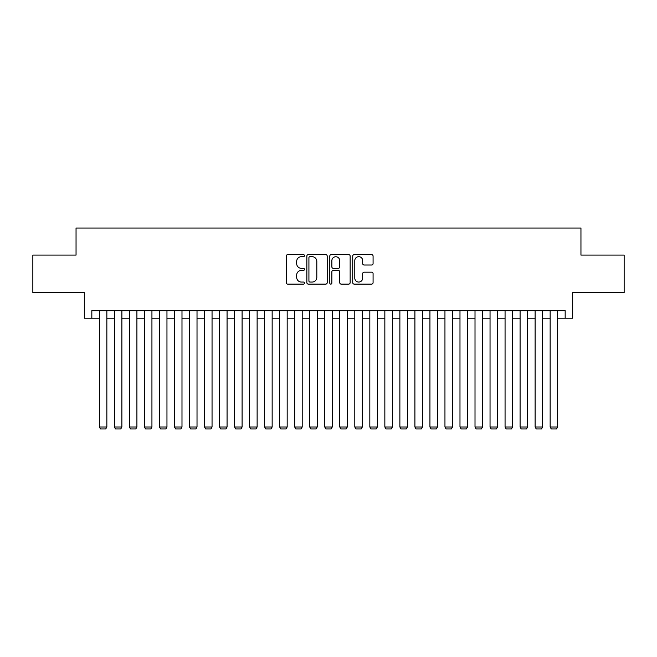 <?xml version="1.0" encoding="UTF-8"?>
<svg xmlns="http://www.w3.org/2000/svg" width="657" height="657" viewBox="0 0 657 657"><rect width="100%" height="100%" fill="white"/><g stroke="black" fill="none" stroke-linecap="round" stroke-linejoin="round"><path stroke-width="0.99" d="M304.462 255.655A1.035 1.035 0 0 0 303.427 254.62L287.758 254.62A1.478 1.478 0 0 0 286.28 256.099L286.28 282.641A1.478 1.478 0 0 0 287.758 284.12L303.427 284.12A1.035 1.035 0 0 0 304.462 283.085A1.035 1.035 0 0 0 303.427 282.058L301.399 282.058A4.722 4.722 0 0 1 296.677 277.336L296.677 275.119A4.722 4.722 0 0 1 301.399 270.405L303.427 270.405A1.035 1.035 0 0 0 304.462 269.37A1.035 1.035 0 0 0 303.427 268.335L301.399 268.335A4.722 4.722 0 0 1 296.677 263.621L296.677 261.404A4.722 4.722 0 0 1 301.399 256.682L303.427 256.682A1.035 1.035 0 0 0 304.462 255.655M371.607 265.017A1.478 1.478 0 0 0 373.077 263.547L373.077 256.099A1.478 1.478 0 0 0 371.607 254.62L354.205 254.62A1.478 1.478 0 0 0 352.727 256.099L352.727 282.641A1.478 1.478 0 0 0 354.205 284.12L371.607 284.12A1.478 1.478 0 0 0 373.077 282.641L373.077 273.649A1.478 1.478 0 0 0 371.607 272.17L364.159 272.17A1.478 1.478 0 0 0 362.68 273.649L362.68 278.108A3.942 3.942 0 0 1 358.738 282.058A3.942 3.942 0 0 1 354.788 278.108L354.788 260.632A3.942 3.942 0 0 1 358.738 256.682A3.942 3.942 0 0 1 362.68 260.632L362.68 263.547A1.478 1.478 0 0 0 364.159 265.017L371.607 265.017M91.832 318.21L91.832 310.695L565.168 310.695L565.168 318.21L572.682 318.21L572.682 292.661L624.15 292.661L624.15 255.097L580.952 255.097L580.952 228.045L76.048 228.045L76.048 255.097L32.85 255.097L32.85 292.661L84.318 292.661L84.318 318.21L99.347 318.21M327.211 256.099A1.478 1.478 0 0 0 325.732 254.62L308.33 254.62A1.478 1.478 0 0 0 306.852 256.099L306.852 282.641A1.478 1.478 0 0 0 308.33 284.12L325.732 284.12A1.478 1.478 0 0 0 327.211 282.641L327.211 256.099M331.268 254.62L348.67 254.62A1.478 1.478 0 0 1 350.148 256.099L350.148 282.641A1.478 1.478 0 0 1 348.67 284.12L341.221 284.12A1.478 1.478 0 0 1 339.743 282.641L339.743 271.875A1.478 1.478 0 0 0 338.273 270.405L333.329 270.405A1.478 1.478 0 0 0 331.859 271.875L331.859 283.085A1.035 1.035 0 0 1 330.824 284.12A1.035 1.035 0 0 1 329.789 283.085L329.789 256.099A1.478 1.478 0 0 1 331.268 254.62M106.853 318.21L114.367 318.21M121.882 318.21L129.396 318.21M136.911 318.21L144.425 318.21M151.939 318.21L159.454 318.21M166.96 318.21L174.475 318.21M181.989 318.21L189.503 318.21M197.018 318.21L204.532 318.21M212.047 318.21L219.553 318.21M227.067 318.21L234.582 318.21M242.096 318.21L249.611 318.21M257.125 318.21L264.64 318.21M272.154 318.21L279.66 318.21M287.175 318.21L294.689 318.21M302.204 318.21L309.718 318.21M317.232 318.21L324.747 318.21M332.253 318.21L339.768 318.21M347.282 318.21L354.796 318.21M362.311 318.21L369.825 318.21M377.34 318.21L384.846 318.21M392.36 318.21L399.875 318.21M407.389 318.21L414.904 318.21M422.418 318.21L429.933 318.21M437.447 318.21L444.953 318.21M452.468 318.21L459.982 318.21M467.497 318.21L475.011 318.21M482.525 318.21L490.04 318.21M497.546 318.21L505.061 318.21M512.575 318.21L520.089 318.21M527.604 318.21L535.118 318.21M542.633 318.21L550.147 318.21M557.653 318.21L565.168 318.21M309.956 256.682A1.035 1.035 0 0 0 308.921 257.716L308.921 281.024A1.035 1.035 0 0 0 309.956 282.058L312.091 282.058A4.722 4.722 0 0 0 316.814 277.336L316.814 261.404A4.722 4.722 0 0 0 312.091 256.682L309.956 256.682M339.743 260.706A3.942 3.942 0 0 0 335.801 256.756A3.942 3.942 0 0 0 331.859 260.706L331.859 266.865A1.478 1.478 0 0 0 333.329 268.335L338.273 268.335A1.478 1.478 0 0 0 339.743 266.865L339.743 260.706M106.853 310.695L106.853 427.001L99.347 427.001L99.347 310.695M106.853 427.001L105.728 428.955L100.472 428.955L99.347 427.001M121.882 310.695L121.882 427.001L114.367 427.001L114.367 310.695M121.882 427.001L120.757 428.955L115.501 428.955L114.367 427.001M136.911 310.695L136.911 427.001L129.396 427.001L129.396 310.695M136.911 427.001L135.785 428.955L130.521 428.955L129.396 427.001M151.939 310.695L151.939 427.001L144.425 427.001L144.425 310.695M151.939 427.001L150.806 428.955L145.55 428.955L144.425 427.001M166.96 310.695L166.96 427.001L159.454 427.001L159.454 310.695M166.96 427.001L165.835 428.955L160.579 428.955L159.454 427.001M181.989 310.695L181.989 427.001L174.475 427.001L174.475 310.695M181.989 427.001L180.864 428.955L175.6 428.955L174.475 427.001M197.018 310.695L197.018 427.001L189.503 427.001L189.503 310.695M197.018 427.001L195.893 428.955L190.629 428.955L189.503 427.001M212.047 310.695L212.047 427.001L204.532 427.001L204.532 310.695M212.047 427.001L210.913 428.955L205.657 428.955L204.532 427.001M227.067 310.695L227.067 427.001L219.553 427.001L219.553 310.695M227.067 427.001L225.942 428.955L220.686 428.955L219.553 427.001M242.096 310.695L242.096 427.001L234.582 427.001L234.582 310.695M242.096 427.001L240.971 428.955L235.707 428.955L234.582 427.001M257.125 310.695L257.125 427.001L249.611 427.001L249.611 310.695M257.125 427.001L256 428.955L250.736 428.955L249.611 427.001M272.154 310.695L272.154 427.001L264.64 427.001L264.64 310.695M272.154 427.001L271.021 428.955L265.765 428.955L264.64 427.001M287.175 310.695L287.175 427.001L279.66 427.001L279.66 310.695M287.175 427.001L286.05 428.955L280.794 428.955L279.66 427.001M302.204 310.695L302.204 427.001L294.689 427.001L294.689 310.695M302.204 427.001L301.078 428.955L295.814 428.955L294.689 427.001M317.232 310.695L317.232 427.001L309.718 427.001L309.718 310.695M317.232 427.001L316.099 428.955L310.843 428.955L309.718 427.001M332.253 310.695L332.253 427.001L324.747 427.001L324.747 310.695M332.253 427.001L331.128 428.955L325.872 428.955L324.747 427.001M347.282 310.695L347.282 427.001L339.768 427.001L339.768 310.695M347.282 427.001L346.157 428.955L340.901 428.955L339.768 427.001M362.311 310.695L362.311 427.001L354.796 427.001L354.796 310.695M362.311 427.001L361.186 428.955L355.922 428.955L354.796 427.001M377.34 310.695L377.34 427.001L369.825 427.001L369.825 310.695M377.34 427.001L376.206 428.955L370.95 428.955L369.825 427.001M392.36 310.695L392.36 427.001L384.846 427.001L384.846 310.695M392.36 427.001L391.235 428.955L385.979 428.955L384.846 427.001M407.389 310.695L407.389 427.001L399.875 427.001L399.875 310.695M407.389 427.001L406.264 428.955L401 428.955L399.875 427.001M422.418 310.695L422.418 427.001L414.904 427.001L414.904 310.695M422.418 427.001L421.293 428.955L416.029 428.955L414.904 427.001M437.447 310.695L437.447 427.001L429.933 427.001L429.933 310.695M437.447 427.001L436.314 428.955L431.058 428.955L429.933 427.001M452.468 310.695L452.468 427.001L444.953 427.001L444.953 310.695M452.468 427.001L451.343 428.955L446.087 428.955L444.953 427.001M467.497 310.695L467.497 427.001L459.982 427.001L459.982 310.695M467.497 427.001L466.371 428.955L461.107 428.955L459.982 427.001M482.525 310.695L482.525 427.001L475.011 427.001L475.011 310.695M482.525 427.001L481.4 428.955L476.136 428.955L475.011 427.001M497.546 310.695L497.546 427.001L490.04 427.001L490.04 310.695M497.546 427.001L496.421 428.955L491.165 428.955L490.04 427.001M512.575 310.695L512.575 427.001L505.061 427.001L505.061 310.695M512.575 427.001L511.45 428.955L506.194 428.955L505.061 427.001M527.604 310.695L527.604 427.001L520.089 427.001L520.089 310.695M527.604 427.001L526.479 428.955L521.215 428.955L520.089 427.001M542.633 310.695L542.633 427.001L535.118 427.001L535.118 310.695M542.633 427.001L541.499 428.955L536.243 428.955L535.118 427.001M557.653 310.695L557.653 427.001L550.147 427.001L550.147 310.695M557.653 427.001L556.528 428.955L551.272 428.955L550.147 427.001"/></g></svg>
